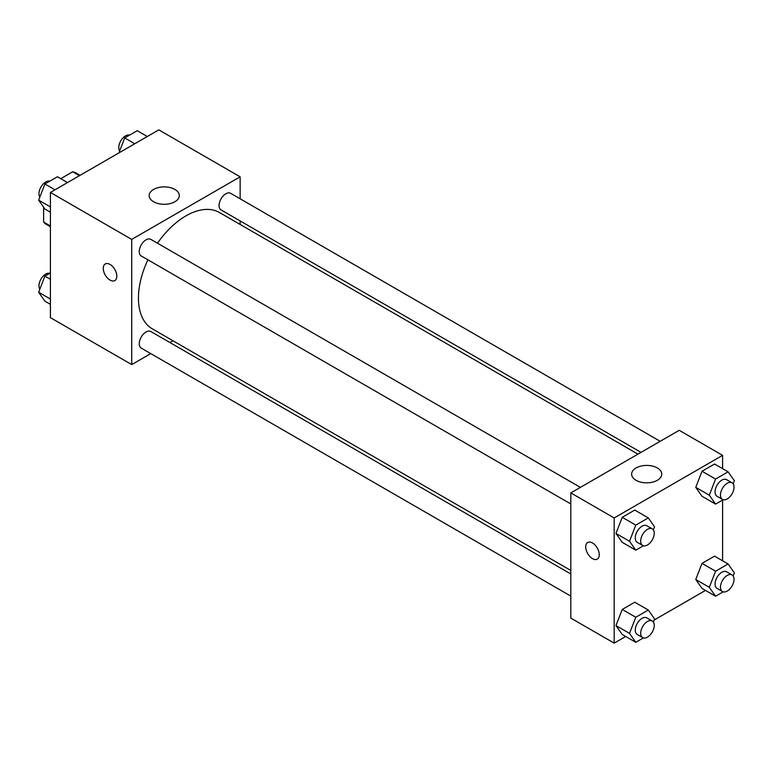 <?xml version="1.0" encoding="UTF-8"?>
<svg xmlns="http://www.w3.org/2000/svg" width="773" height="773" viewBox="0 0 773 773"><rect width="100%" height="100%" fill="white"/><g stroke="black" fill="none" stroke-linecap="round" stroke-linejoin="round"><path stroke-width="1.16" d="M60.738 178.679L72.662 171.79A29.683 17.141 120 0 1 76.092 173.017L80.092 175.326M50.409 225.977L43.636 222.064A29.683 17.141 120 0 0 46.409 224.431L50.409 226.74M43.636 222.064L43.636 207.212M79.435 175.703L72.662 171.79M150.764 353.599L131.719 364.595L50.409 317.645L50.409 192.458L158.823 129.864L240.142 176.814L240.142 198.796M240.142 220.923L240.142 224.45M153.585 189.433A15.074 8.706 180 0 1 170.012 187.549A15.074 8.706 180 0 1 179.326 195.588A15.074 8.706 180 0 1 164.243 204.294A15.074 8.706 180 0 1 149.17 195.588A15.074 8.706 180 0 1 153.585 189.433M131.719 364.595L131.719 239.408L50.409 192.458M131.719 239.408L240.142 176.814M105.254 263.96A9.585 5.537 -120 0 0 103.785 271.642A9.585 5.537 -120 0 0 110.046 280.087A9.585 5.537 60 0 1 103.775 271.642A9.585 5.537 60 0 1 105.244 263.97A9.585 5.537 60 0 1 114.829 269.497A9.585 5.537 60 0 1 114.829 280.56A9.585 5.537 60 0 1 110.037 280.087A9.585 5.537 -120 0 0 114.829 280.56M172.978 340.767L169.925 342.536M580.388 487.377L150.822 239.369A9.585 5.537 120 0 0 141.237 244.896A9.585 5.537 120 0 0 141.246 255.969L570.812 503.977M570.812 573.981L150.822 331.511A9.585 5.537 120 0 0 143.44 334.071A9.585 5.537 120 0 0 139.256 343.714A9.585 5.537 120 0 0 141.246 348.101L570.812 596.109M660.181 441.306L230.615 193.298A9.585 5.537 120 0 0 223.233 195.869A9.585 5.537 120 0 0 219.049 205.512A9.585 5.537 120 0 0 221.039 209.898L641.02 452.369M147.904 259.815A67.154 38.776 120 0 0 138.444 298.117A67.154 38.776 120 0 0 152.349 328.863L570.812 570.455M637.967 454.138L219.503 212.546A67.154 38.776 120 0 0 157.489 243.215M625.695 636.479L614.177 643.136L570.812 618.1L570.812 492.903L679.225 430.31L722.591 455.355L722.591 468.651M654.113 620.072L705.488 590.417M615.965 533.438L622.226 542.337L615.965 533.438L622.226 517.301L615.965 533.438L629.522 541.264L635.773 525.128L648.296 517.9L654.557 526.809L653.349 529.901M634.749 510.074L622.226 517.301L634.749 510.074L648.296 517.9M695.758 487.367L702.019 496.276L695.758 487.367L702.019 471.23L695.758 487.367L709.314 495.193L715.576 479.057L728.089 471.83L734.35 480.738L733.152 483.83M714.542 464.003L702.019 471.23L714.542 464.003L728.089 471.83M695.758 579.508L702.019 588.408L695.758 579.508L702.019 563.372L695.758 579.508L709.314 587.325L715.576 571.199L728.089 563.971L734.35 572.87L733.152 575.972M714.542 556.145L702.019 563.372L714.542 556.145L728.089 563.971M614.177 643.136L614.177 517.949L722.591 455.355M722.591 500.044L722.591 560.792M615.965 625.579L622.226 634.478L615.965 625.579L622.226 609.443L615.965 625.579L629.522 633.396L635.773 617.269L648.296 610.042L654.557 618.941L653.349 622.043M634.749 602.215L622.226 609.443L634.749 602.215L648.296 610.042M636.044 480.284A15.074 8.706 180 0 1 631.628 474.129A15.074 8.706 180 0 1 646.701 465.423A15.074 8.706 180 0 1 661.775 474.129A15.074 8.706 180 0 1 652.47 482.168A15.074 8.706 180 0 1 636.044 480.284M614.177 517.949L570.812 492.903M599.268 554.714A9.585 5.537 60 0 1 597.278 559.101A9.585 5.537 60 0 1 587.702 553.574A9.585 5.537 60 0 1 587.702 542.511A9.585 5.537 60 0 1 595.084 545.071A9.585 5.537 60 0 1 599.268 554.714M587.702 542.501A9.585 5.537 -120 0 0 587.702 553.565A9.585 5.537 -120 0 0 597.287 559.101M643.397 545.767L635.773 550.163L629.522 541.264M652.248 528.867L646.827 525.737A9.585 5.537 120 0 0 639.445 528.297A9.585 5.537 120 0 0 635.261 537.94A9.585 5.537 120 0 0 637.242 542.327L642.663 545.458A9.585 5.537 120 0 0 652.248 539.931A9.585 5.537 120 0 0 652.248 528.867A9.585 5.537 120 0 0 644.866 531.428A9.585 5.537 120 0 0 640.682 541.071A9.585 5.537 120 0 0 642.663 545.458M635.773 550.163L622.226 542.337M635.773 525.128L622.226 517.301M723.19 499.696L715.576 504.093L709.314 495.193M732.041 482.796L726.62 479.666A9.585 5.537 120 0 0 719.238 482.236A9.585 5.537 120 0 0 715.054 491.879A9.585 5.537 120 0 0 717.044 496.266L722.465 499.397A9.585 5.537 120 0 0 732.041 493.86A9.585 5.537 120 0 0 732.041 482.796A9.585 5.537 120 0 0 724.659 485.357A9.585 5.537 120 0 0 720.475 495.01A9.585 5.537 120 0 0 722.465 499.397M715.576 504.093L702.019 496.276M715.576 479.057L702.019 471.23M643.397 637.909L635.773 642.305L629.522 633.396M652.248 620.999L646.827 617.869A9.585 5.537 120 0 0 639.445 620.439A9.585 5.537 120 0 0 635.261 630.082A9.585 5.537 120 0 0 637.242 634.469L642.663 637.599A9.585 5.537 120 0 0 652.248 632.063A9.585 5.537 120 0 0 652.248 620.999A9.585 5.537 120 0 0 644.866 623.569A9.585 5.537 120 0 0 640.682 633.213A9.585 5.537 120 0 0 642.663 637.599M635.773 642.305L622.226 634.478M635.773 617.269L622.226 609.443M723.19 591.838L715.576 596.234L709.314 587.325M732.041 574.928L726.62 571.807A9.585 5.537 120 0 0 719.238 574.368A9.585 5.537 120 0 0 715.054 584.011A9.585 5.537 120 0 0 717.044 588.398L722.465 591.529A9.585 5.537 120 0 0 732.041 586.002A9.585 5.537 120 0 0 732.041 574.928A9.585 5.537 120 0 0 724.659 577.499A9.585 5.537 120 0 0 720.475 587.142A9.585 5.537 120 0 0 722.465 591.529M715.576 596.234L702.019 588.408M715.576 571.199L702.019 563.372M50.409 212.208L44.911 209.029L38.65 200.13L44.911 183.993L57.424 176.766L67.512 182.583M50.409 206.913L38.65 200.13M54.989 189.81L44.911 183.993M49.81 181.162A9.585 5.537 120 0 0 42.718 184.515A9.585 5.537 120 0 0 38.969 193.685A9.585 5.537 120 0 0 39.848 197.028M118.887 152.928L124.704 137.923L137.227 130.695L147.305 136.521M134.782 143.749L124.704 137.923M129.603 135.091A9.585 5.537 120 0 0 122.511 138.454A9.585 5.537 120 0 0 118.762 147.614A9.585 5.537 120 0 0 119.651 150.957M50.409 304.349L44.911 301.17L38.65 292.262L44.911 276.135L50.409 272.956M50.409 299.054L38.65 292.262M50.409 279.304L44.911 276.135M49.81 273.304A9.585 5.537 120 0 0 42.718 276.657A9.585 5.537 120 0 0 38.969 285.817A9.585 5.537 120 0 0 39.848 289.17"/></g></svg>
